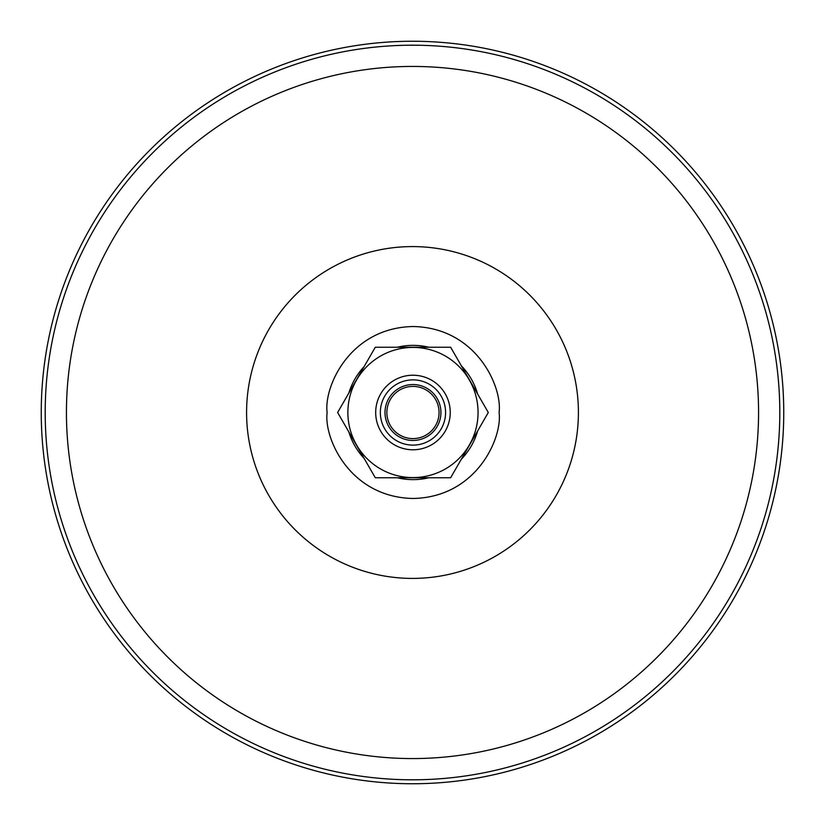 <?xml version="1.0" encoding="UTF-8"?>
<svg xmlns="http://www.w3.org/2000/svg" width="825" height="825" viewBox="0 0 825 825"><rect width="100%" height="100%" fill="white"/><g stroke="black" fill="none" stroke-linecap="round" stroke-linejoin="round"><path stroke-width="1.24" d="M327.123 412.5L327.123 412.5C323.678 387.348 349.47 327.69 413.108 326.525C476.747 327.7 502.538 387.348 499.084 412.5C502.538 437.652 476.747 497.3 413.108 498.475C349.47 497.31 323.678 437.652 327.123 412.5L327.123 412.5M41.25 412.5A371.25 371.25 0 0 1 598.125 90.987A371.25 371.25 0 0 1 598.125 734.013A371.25 371.25 0 0 1 41.25 412.5M337.621 412.5L375.293 347.253L450.636 347.253L488.297 412.5L450.636 477.747L375.293 477.747L337.621 412.5M412.964 347.418A65.082 65.082 0 0 1 469.332 445.046A65.082 65.082 0 0 1 356.596 445.046A65.082 65.082 0 0 1 412.964 347.418M412.964 449.78A37.28 37.28 0 0 0 450.244 412.5A37.28 37.28 0 0 0 412.964 375.22A37.28 37.28 0 0 0 375.684 412.5A37.28 37.28 0 0 0 412.964 449.78M412.964 445.118A32.618 32.618 0 0 0 441.21 396.186A32.618 32.618 0 0 0 384.708 396.186A32.618 32.618 0 0 0 412.964 445.118M412.964 440.457A27.957 27.957 0 0 0 440.921 412.5A27.957 27.957 0 0 0 412.964 384.543A27.957 27.957 0 0 0 384.997 412.5A27.957 27.957 0 0 0 412.964 440.457M412.964 438.601A26.101 26.101 0 0 0 435.569 399.455A26.101 26.101 0 0 0 390.359 399.455A26.101 26.101 0 0 0 412.964 438.601M578.408 412.5A165.907 165.907 0 0 0 329.546 268.816A165.907 165.907 0 0 0 329.546 556.184A165.907 165.907 0 0 0 578.408 412.5M758.567 412.5A346.067 346.067 0 0 0 239.467 112.798A346.067 346.067 0 0 0 239.467 712.202A346.067 346.067 0 0 0 758.567 412.5M779.8 412.5A367.3 367.3 0 0 0 412.5 45.2A367.3 367.3 0 0 0 45.2 412.5A367.3 367.3 0 0 0 412.5 779.8A367.3 367.3 0 0 0 779.8 412.5M348.851 431.949A67.134 67.134 90 0 0 364.134 458.422M397.31 477.747A67.134 67.134 90 0 0 428.897 477.747M461.361 459.174A67.134 67.134 90 0 0 477.644 430.959M477.644 394.041A67.134 67.134 90 0 0 461.361 365.826M428.897 347.253A67.134 67.134 90 0 0 397.31 347.253M364.134 366.578A67.134 67.134 90 0 0 348.851 393.051"/></g></svg>
